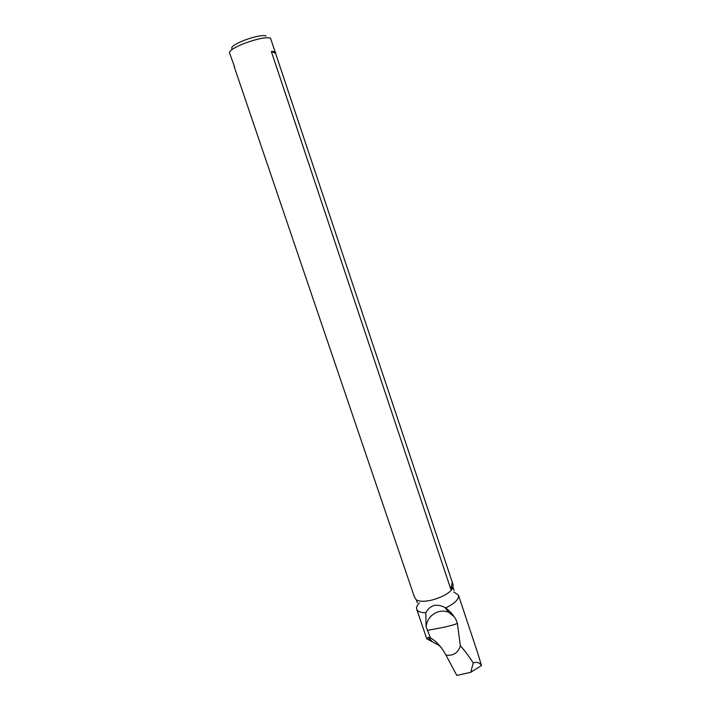 <?xml version="1.0" encoding="UTF-8"?>
<svg xmlns="http://www.w3.org/2000/svg" width="711" height="711" viewBox="0 0 711 711"><rect width="100%" height="100%" fill="white"/><g stroke="black" fill="none" stroke-linecap="round" stroke-linejoin="round"><path stroke-width="1.07" d="M266.163 35.923C262.235 34.955 254.894 36.421 244.122 40.331C234.754 44.189 230.702 46.997 231.982 48.766M234.577 66.914L229.502 52.818C229.457 50.561 234.399 47.424 244.326 43.407C257.151 38.75 265.878 36.99 270.491 38.118L452.934 584.193C453.396 585.651 452.703 587.375 450.863 589.339L271.326 51.494C273.966 51.334 275.433 51.636 275.717 52.41M234.115 66.407L414.46 597.142L416.442 600.013C419.65 601.684 424.849 601.702 432.057 600.04C443.166 596.911 450.179 592.787 453.094 587.677L452.934 584.193M414.46 597.142L414.326 595.951M453.849 592.023L458.453 595.151C459.155 599.16 454.88 603.417 445.646 607.941L444.953 607.558C441.504 605.568 437.869 604.874 434.057 605.479C430.431 606.67 427.684 609.096 425.827 612.749C420.645 612.695 417.597 611.522 416.69 609.211L426.769 638.798L428.182 637.42L430.413 637.811L426.067 626.711L425.827 612.749M419.366 602.964C417.028 605.319 416.139 607.398 416.69 609.211M426.067 626.711C427.249 618.908 431.586 613.851 439.078 611.54C442.5 610.749 445.761 611.042 448.863 612.402L453.698 616.037M445.646 607.941C449.956 611.078 453.387 614.953 455.938 619.565L457.351 623.254C456.817 623.911 452.703 625.173 444.979 627.049L427.222 630.435M430.413 637.811C436.536 641.446 441.727 647.214 445.957 655.107C453.289 656.013 458.088 652.92 460.355 645.819L457.351 623.254M460.355 645.819C464.523 650.343 468.825 656.066 473.25 662.999C476.708 661.621 479.454 662.474 481.489 665.558L477.685 652.92M445.957 655.107L456.817 675.45L470.726 672.295L481.489 665.558M441.407 647.614L438.358 645.01L426.769 638.798M470.726 672.295L473.25 662.999M271.326 51.494L275.557 53.289M450.863 589.339L452.089 582.931M431.373 640.94L428.182 637.42M416.442 600.013L417.295 602.821M454.125 616.641L448.863 612.402L444.953 607.558M454.116 590.423L453.094 587.677M458.453 595.151L477.863 653.453M431.888 641.18L428.457 637.403"/></g></svg>
